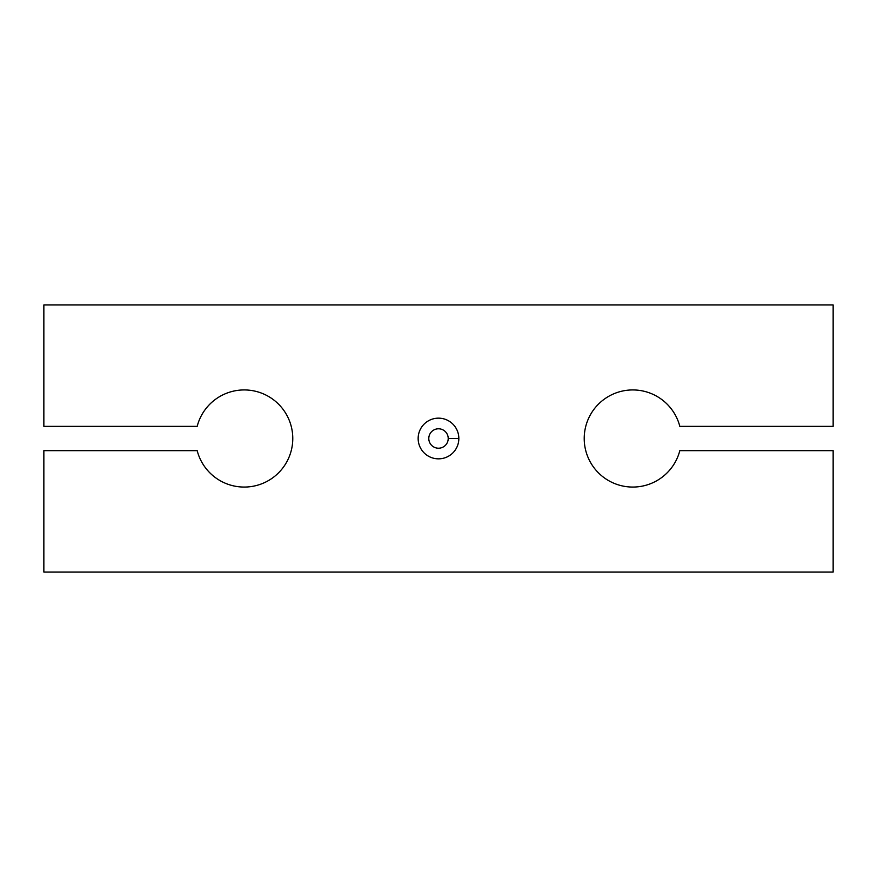 <?xml version="1.0" encoding="UTF-8"?>
<svg xmlns="http://www.w3.org/2000/svg" width="877" height="877" viewBox="0 0 877 877"><rect width="100%" height="100%" fill="white"/><g stroke="black" fill="none" stroke-linecap="round" stroke-linejoin="round"><path stroke-width="1.32" d="M679.818 426.354A48.575 48.575 0 0 0 584.214 438.5A48.575 48.575 0 0 1 679.818 426.354L833.15 426.354L833.15 304.922L43.85 304.922L43.85 426.354L197.182 426.354A48.575 48.575 0 0 1 271.947 398.629A48.575 48.575 0 0 1 271.947 478.371A48.575 48.575 0 0 1 197.182 450.646L43.85 450.646L43.85 572.078L833.15 572.078L833.15 450.646L679.818 450.646A48.575 48.575 0 0 1 584.214 438.5A48.575 48.575 0 0 0 679.818 450.646L833.15 450.646L833.15 572.078L43.85 572.078L43.85 450.646L197.182 450.646A48.575 48.575 0 0 0 271.947 478.371A48.575 48.575 0 0 0 271.947 398.629A48.575 48.575 0 0 0 197.182 426.354L43.85 426.354L43.85 304.922L833.15 304.922L833.15 426.354L679.818 426.354M458.835 438.5A20.335 20.335 0 0 1 428.327 456.117A20.335 20.335 0 0 1 428.327 420.883A20.335 20.335 0 0 1 458.835 438.5A20.335 20.335 0 0 0 428.327 420.883A20.335 20.335 0 0 0 428.327 456.117A20.335 20.335 0 0 0 458.835 438.5L448.213 438.5A9.713 9.713 0 0 0 433.644 430.092A9.713 9.713 0 0 0 433.644 446.908A9.713 9.713 0 0 0 448.213 438.5A9.713 9.713 0 0 1 433.644 446.908A9.713 9.713 0 0 1 433.644 430.092A9.713 9.713 0 0 1 448.213 438.5L458.835 438.5"/></g></svg>
